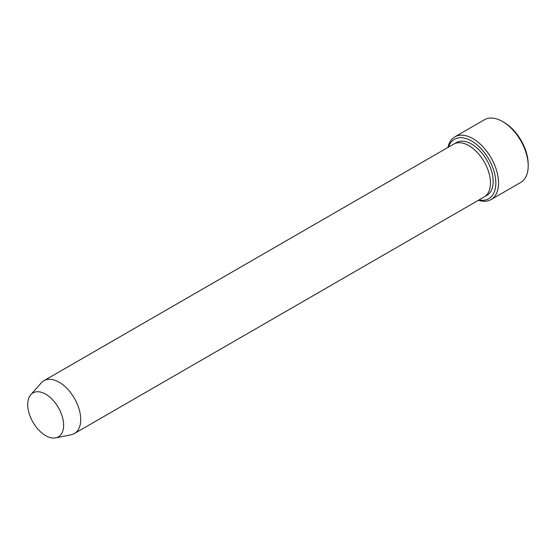 <?xml version="1.0" encoding="UTF-8"?>
<svg xmlns="http://www.w3.org/2000/svg" width="556" height="556" viewBox="0 0 556 556"><rect width="100%" height="100%" fill="white"/><g stroke="black" fill="none" stroke-linecap="round" stroke-linejoin="round"><path stroke-width="0.83" d="M478.98 199.945A34.312 19.807 -120 0 0 488.745 159.092A34.312 19.807 -120 0 0 448.483 147.125M45.675 394.169A25.388 14.658 60 0 1 62.835 418.737A25.388 14.658 60 0 1 55.732 437.878A25.388 14.658 60 0 1 32.978 422.226A25.388 14.658 60 0 1 30.802 394.697A25.388 14.658 60 0 1 45.675 394.169M30.802 394.697L41.29 382.855A30.497 17.611 60 0 1 43.903 380.707A30.497 17.611 60 0 1 59.151 382.215A30.497 17.611 60 0 1 79.077 409.091A30.497 17.611 60 0 1 74.4 433.527A30.497 17.611 60 0 1 71.237 434.722L55.732 437.878M43.903 380.707L453.647 144.143A30.497 17.611 60 0 1 468.896 145.651A30.497 17.611 60 0 1 488.821 172.527A30.497 17.611 60 0 1 484.144 196.963L74.4 433.527M478.424 200.271A36.216 20.913 -120 0 0 491.045 199.583A36.216 20.913 -120 0 0 496.598 170.56A36.216 20.913 -120 0 0 472.941 138.646A36.216 20.913 -120 0 0 454.829 136.852A36.216 20.913 -120 0 0 447.921 147.444M454.829 136.852L484.484 119.735A36.216 20.913 60 0 1 502.589 121.528L502.589 121.528A36.216 20.913 60 0 1 528.2 165.883A36.216 20.913 60 0 1 520.701 182.465L491.045 199.583M503.938 122.306L502.589 121.528L503.938 122.306A34.312 19.807 60 0 1 528.2 164.326L528.2 165.883M455.051 143.469A30.497 17.611 60 0 1 471.592 144.094A30.497 17.611 60 0 1 491.858 172.2A30.497 17.611 60 0 1 485.43 196.087"/></g></svg>
